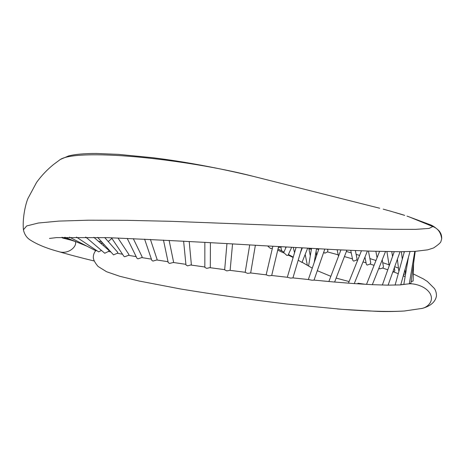 <?xml version="1.0" encoding="UTF-8"?>
<svg xmlns="http://www.w3.org/2000/svg" width="465" height="465" viewBox="0 0 465 465"><rect width="100%" height="100%" fill="white"/><g stroke="black" fill="none" stroke-linecap="round" stroke-linejoin="round"><path stroke-width="0.7" d="M144.603 239.155L151.84 260.423L152.991 261.063L156.798 259.981L157.1 259.435L150.416 239.434M382.201 259.859L383.491 266.916L382.683 268.067L379.614 268.921L378.952 268.02M296.036 247.595L287.324 277.25L290.526 278.105L292.921 277.931L301.849 247.915M403.87 284.388L409.287 283.795L414.786 251.373M133.292 238.644L142.145 256.907L141.784 257.587L137.942 258.831L137.018 258.348L127.207 238.382M394.337 267.718L394.837 270.857L392.646 272.449M271.688 275.489L268.962 275.803L266.154 274.838L272.845 246.281M368.431 251.077L370.739 262.888L370.123 264.079L367.129 265.073L366.379 264.393L364.944 257.11M355.37 250.571L357.044 258.825L356.562 260.045L353.656 261.15L352.778 260.33L350.738 250.379M415.222 251.344L410.903 283.295L409.328 283.569M413.118 281.023L411.124 281.639M327.575 249.281L327.86 250.664L327.546 251.914L324.82 253.175L323.774 252.292M311.126 248.967L309.754 249.13L308.865 248.601M404.004 273.147L404.184 274.629L403.399 275.327M117.971 238.016L128.95 254.547L128.532 255.332L124.69 256.756L123.998 256.43L111.472 237.784M410.008 251.577L400.731 284.9L388.101 285.144M266.154 274.838L250.664 272.961L247.636 273.379L245.177 272.356L249.705 244.939M104.718 237.563L117.825 252.408L117.337 253.268L113.524 254.884L97.609 237.365M324.791 249.135L314.026 280.139L311.98 280.226L308.353 279.506L318.903 248.833M169.132 240.382L173.579 262.08L173.34 262.493L169.603 263.417L168.22 262.626L163.471 240.085M272.374 248.287L270.473 248.45L268.02 246.363M346.878 250.205L334.62 282.057L314.038 280.099M96.557 250.472L95.97 250.844L69.448 237.115M189.209 241.469L191.377 264.8L187.581 265.87L185.959 264.951L183.623 241.161M291.66 247.351L287.986 255.39L286.76 255.366L283.691 252.542L286.196 247.043M367.397 251.042L354.249 283.609L334.626 282.034M101.376 250.484L98.656 251.867L76.429 237.069M210.424 242.66L210.296 267.544L206.722 268.369L204.844 267.369L204.85 242.341M307.632 248.234L301.994 262.429L298.199 260.197M372.233 284.673L354.254 283.592M93.814 237.278L109.089 250.536L108.49 251.426L104.759 253.256L85.862 237.133M232.552 243.939L230.134 270.275L226.815 270.886L224.659 269.851L226.949 243.614M400.063 251.722L388.101 285.155L372.325 284.673M61.886 237.313L62.543 238.004M390.798 211.238L404.695 215.394M23.395 229.472C22.419 218.887 25.203 205.013 27.923 198.514L36.59 182.39C41.426 175.718 47.046 169.777 53.452 164.575L60.032 159.681C67.57 154.264 97.162 153.357 136.6 156.897C176.113 160.489 221.433 168.109 253.059 176.293L379.684 208.239M404.347 215.283L403.736 215.057M400.487 214.103L402.016 214.522M395.151 212.499L400.493 214.063M348.134 281.337L348.953 281.517M357.911 283.208L365.397 284.313M400.784 284.719L403.823 284.394L408.433 257.238M403.248 275.867L405.114 276.791M393.768 271.949L398.261 273.693M382.683 268.067L387.787 269.799M370.123 264.079L374.075 265.306M356.562 260.045L357.608 260.348M362.996 261.935L366.077 262.853M344.425 256.581L352.476 258.866M327.546 251.914L338.212 254.843M316.479 248.915L318.676 249.507M75.382 241.533C77.37 246.293 68.495 254.948 58.381 251.524L58.381 251.524C69.047 254.651 80.957 257.802 94.11 260.975M156.798 259.981L168.022 261.696M173.34 262.493L185.895 264.323M191.208 265.079L204.844 266.986M210.197 267.712L224.676 269.648M230.088 270.357L245.189 272.281M271.694 275.489L287.335 277.274M292.933 277.896L308.435 279.535M400.749 284.83L405.73 284.214M302.07 262.231L312.259 268.148M288.155 255.023L293.136 257.476M277.733 250.158L283.72 252.914M108.49 251.426L110.548 251.879M117.337 253.268L122.533 254.25M128.532 255.332L136.187 256.651M141.784 257.587L151.398 259.139M337.265 308.963L342.06 309.335C368.181 311.318 388.874 311.881 404.149 311.027L422.232 308.394C427.672 307.185 434.229 301.175 430.16 293.642C425.748 286.207 414.734 283.394 409.241 283.824M421.627 308.557L422.232 308.394C430.607 306.075 435.35 301.965 436.449 296.066C436.536 293.334 435.874 290.828 434.467 288.556L427.347 281.447L423.382 278.919L413.309 273.932M440.919 241.475L441.674 238.888C440.93 232.576 437.972 228.46 432.799 226.542L408.375 216.562M58.381 251.524C46.639 248.357 37.188 244.474 30.027 239.87C26.586 237.621 24.383 234.255 23.413 229.762L26.697 225.938L38.357 223.014L58.974 221.09L88.594 220.201L126.521 220.323L171.126 221.317L358.573 228.443L391.943 229.332L415.623 229.361L429.067 228.425L432.799 226.542L430.235 224.746C433.653 225.752 439.96 231.204 439.849 232.006C441.198 233.796 441.808 236.086 441.674 238.888L440.942 241.422C440.861 242.515 438.408 244.695 433.583 247.955L427.719 249.833L415.1 251.356L399.813 251.722L370.861 251.158L336.672 249.728L260.173 245.543C210.878 242.556 160.065 239.928 107.735 237.662L56.492 237.603L49.464 238.446M60.415 159.419L68.634 155.926C75.016 154.287 84.206 153.462 96.197 153.467L118.302 154.357L152.654 157.699C184.001 161.558 217.469 167.755 253.059 176.293L253.466 176.398M98.382 241.242L101.591 241.829M310.295 255.791L308.801 248.293M100.155 242.782L103.096 243.52M392.541 256.477L391.774 251.67M285.766 247.99L285.522 247.002M413.129 281.058L413.571 263.568M402.301 259.168L401.394 251.716M317.607 270.839L317.543 270.008M316.496 255.837L316.136 250.966M404.381 251.693L395.093 285.097M86.833 246.119L64.85 237.214M340.932 249.932L328.871 281.523M361.439 250.815L348.448 283.168M302.314 247.944L300.425 252.71M379.574 251.42L366.519 284.377M394.244 251.699L382.346 285.045M311.533 248.444L308.562 266.09M281.889 246.799L278.349 247.56M348.971 281.523L336.143 278.093M330.853 276.32L317.304 270.7M111.873 238.376L108.24 241.556M104.108 244.654L103.102 245.34M95.662 250.687C94.023 252.815 93.238 255.105 93.308 257.558C93.442 259.9 95.04 262.876 98.103 266.48L106.595 271.74L119.72 276.262L138.896 280.982L180.664 288.998C213.418 294.397 248.711 299.396 286.55 303.988L342.06 309.335L377.603 311.387C385.537 311.684 394.39 311.562 404.149 311.027M329.162 281.546L321.652 280.848M293.235 257.128L288.399 254.477M283.912 252.059L278.018 248.944M302.087 262.19L305.424 264.207M316.514 248.705L314.206 262.487M406.985 216.086L430.235 224.746M391.763 211.511L383.207 209.14M372.325 284.685L385.502 251.565M87.147 238.237L85.496 237.133M250.67 272.949L255.366 245.264M311.085 248.42L311.225 250.28M398.877 271.479L397.383 259.214M405.422 274.984L405.067 269.322M404.044 252.89L403.969 251.699M338.503 256.238L337.148 249.752M280.802 247.037L281.755 250.914M271.688 275.513L278.576 246.607M389.205 265.829L386.921 251.588M71.116 240.173L62.502 237.999M305.18 254.402L307.377 265.393M377.063 257.755L375.883 251.315M76.045 241.748L62.13 237.301M293.281 247.438L294.543 252.681M405.149 270.589L404.759 270.438M398.464 268.09L394.686 266.736M389.036 264.783L382.712 262.679M375.976 260.499L369.896 258.587M359.59 255.419L356.144 254.378M351.255 252.914L346.39 251.472M404.254 215.219L399.813 213.854"/></g></svg>
